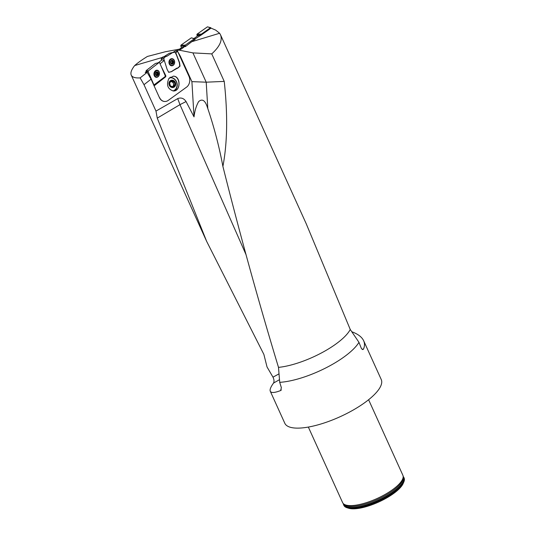 <?xml version="1.0" encoding="UTF-8"?>
<svg xmlns="http://www.w3.org/2000/svg" width="535" height="535" viewBox="0 0 535 535"><rect width="100%" height="100%" fill="white"/><g stroke="black" fill="none" stroke-linecap="round" stroke-linejoin="round"><path stroke-width="0.8" d="M164.72 101.496A7.945 6.346 -87.8 0 1 164.64 101.496A7.945 6.346 -87.8 0 1 159.41 97.564L154.04 85.734L159.41 97.564M151.064 79.167L144.002 84.684L140.123 77.889L147.172 72.379L151.064 79.167L154.04 85.734M144.002 84.684L155.979 111.093L177.714 98.607C181.064 97.296 183.846 98.279 186.066 101.563L179.974 104.646L177.714 98.607M177.901 51.915L180.375 56.235L191.904 81.641L194.031 116.884L186.066 101.563M180.375 56.235L179.994 56.536M211.753 53.888L192.914 52.885L206.209 82.189L224.232 81.4L211.753 53.888C219.758 46.578 222.667 40.199 220.487 34.748L219.617 33.257L215.712 30.134L211.031 28.128L201.22 35.022L196.88 35.036L197.388 36.079M192.914 52.885L179.172 50.156L177.072 50.471L177.647 51.467M191.904 81.641L206.209 82.189L207.807 108.585L207.379 107.354M351.816 331.753C357.962 334.027 361.907 337.023 363.653 340.741C364.843 343.41 364.763 346.239 363.412 349.228L362.563 349.582L361.359 348.392L358.965 342.333L350.251 329.486A48.979 15.622 155.6 0 1 278.501 367.378C258.746 302.308 240.208 235.326 222.901 166.412C227.402 142.818 227.843 114.483 224.232 81.4M350.251 329.486L306.261 223.837M162.165 57.499L134.68 65.551C131.429 69.684 130.286 72.867 131.236 75.107C132.279 77.267 135.241 78.197 140.123 77.889M146.062 71.897L145.219 72.559L147.172 72.379M158.38 62.709L162.205 59.713L161.356 59.713L161.316 58.161L163.924 57.967L164.078 60.381L162.205 59.713M219.617 33.257L191.771 41.71L195.148 39.322L194.299 38.774L185.297 45.127L185.418 46.592L184.562 46.592L181.826 48.732L179.533 49.153L181.82 47.401L184.562 46.592M194.981 38.981L201.22 35.022L201.381 34.133L210.409 27.78L207.466 26.83L197.047 34.16L201.381 34.133M134.68 65.551C137.749 62.822 141.996 59.786 147.413 56.449L165.395 51.748L179.566 49.126M173.494 52.43L171.575 52.764M172.979 52.39L175.253 50.992L176.831 51.306L176.537 50.798L175.253 50.992M176.537 50.798L177.072 50.471M179.172 50.156L181.826 48.732M246.147 254.927L179.974 104.646L157.257 118.128L206.664 241.385L263.869 354.397L267.032 366.963L272.99 377.168L279.043 373.838M157.257 118.128L155.979 111.093M222.901 166.412C219.21 146.67 214.174 127.397 207.807 108.585M281.042 390.289L280.648 390.537L281.37 387.668L279.711 382.338L278.501 367.378M207.56 107.869C205.3 100.466 202.324 98.373 198.632 101.59C196.238 105.876 194.707 110.972 194.031 116.884M358.965 342.333A52.945 16.886 155.6 0 1 279.711 382.338M363.653 340.741L381.241 379.516A52.945 16.886 155.6 0 1 339.999 416.772A52.945 16.886 155.6 0 1 284.807 423.265L270.282 391.245C269.627 389.694 270.71 386.972 273.525 383.073C274.308 381.488 274.134 379.516 272.99 377.168M281.316 389.935L280.648 390.537C274.689 392.871 271.232 393.105 270.282 391.245M343.63 504.859L343.838 505.314A33.09 10.553 -24.4 0 0 347.061 507.755L348.653 508.25A31.766 10.132 -24.4 0 0 378.673 502.017A31.766 10.132 -24.4 0 0 403.136 483.54L403.811 482.008A33.09 10.553 -24.4 0 0 404.099 477.976L403.892 477.521A33.09 10.553 155.6 0 1 378.118 500.8A33.09 10.553 155.6 0 1 343.63 504.859A33.09 10.553 155.6 0 1 343.323 503.616M347.061 507.755A33.09 10.553 -24.4 0 0 378.325 501.255A33.09 10.553 -24.4 0 0 403.811 482.008M403.163 476.478A33.09 10.553 155.6 0 1 403.892 477.521M308.341 427.064L342.594 502.572A33.09 10.553 -24.4 0 0 343.37 503.662A33.09 10.553 -24.4 0 0 377.081 498.513A33.09 10.553 -24.4 0 0 403.163 476.545A33.09 10.553 -24.4 0 0 402.855 475.234L368.602 399.725M191.771 41.71L185.418 46.592M176.831 51.306L177.7 51.48L188.962 76.304A7.945 6.346 92.2 0 1 186.534 87.165L168.211 100.419A7.945 6.346 92.2 0 1 164.8 101.496A7.945 6.346 92.2 0 1 159.564 97.571M168.866 78.531L173.367 76.157C181.011 76.09 180.89 91.612 173.253 90.963C167.636 89.004 166.171 84.864 168.866 78.531M160.052 63.752L164.305 60.428L167.094 69.336L168.692 72.312L171.474 71.69L176.991 68.179L177.62 68.279L180.027 66.159L179.559 62.675L175.754 52.677L177.7 51.48M176.764 68.166L171.32 71.65L177.292 68.239M146.302 72.459L146.122 70.653L155.29 63.504L159.156 62.521L159.651 62.809L165.241 75.776L165.027 76.672L165.241 75.776L161.149 66.287L165.863 75.876L165.689 76.772L154.207 85.76M173.293 76.157C179.733 76.13 181.211 88.683 174.999 90.642L173.173 90.957M170.19 77.18L173.42 78.244A7.283 6.514 -110.8 0 1 177.225 84.624A7.283 6.514 -110.8 0 1 174.109 90.89M172.364 52.771L169.267 53.306L175.092 52.156L176.697 55.54L175.754 52.677M179.339 62.669L176.697 55.54L179.339 62.669L179.807 66.153L177.359 68.299L179.686 66.487L179.559 62.675M171.247 71.683L168.592 72.285L171.474 71.69M173.3 52.41L171.822 52.718M153.873 85.366L165.027 76.672L153.96 84.958L148.182 71.757L145.908 71.55M171.394 60.629L172.451 60.682L171.461 60.582A1.866 1.491 -87.8 0 1 172.945 60.669A1.866 1.491 -87.8 0 1 173.608 62.328A1.866 1.491 -87.8 0 1 172.785 63.899A1.866 1.491 -87.8 0 1 171.294 63.805A1.866 1.491 -87.8 0 1 170.632 62.154A1.866 1.491 -87.8 0 1 171.461 60.582L170.752 61.732M174.343 60.783A3.177 2.541 92.2 0 0 172.19 59.064A3.177 2.541 92.2 0 0 169.528 62.14A3.177 2.541 92.2 0 0 171.942 65.41A3.177 2.541 92.2 0 0 174.343 60.783M172.19 59.064L171.528 59.037A3.177 2.541 92.2 0 0 169.555 60.081M169.394 64.2A3.177 2.541 92.2 0 0 171.287 65.384L171.942 65.41M172.451 60.682L172.945 60.669L173.608 62.328L172.785 63.899L171.294 63.805L170.792 61.732M172.471 60.662L172.945 60.669M172.785 63.899L172.31 63.852M172.29 63.825L171.294 63.805M173.347 61.886L172.069 61.545A1.424 1.137 92.2 0 0 171.24 60.789M173.039 61.124L172.043 61.084L172.069 61.545A1.424 1.137 -87.8 0 1 171.12 63.611M172.919 63.458L171.922 63.424L171.996 62.963L173.3 62.735M172.377 62.702L172.417 61.846M173.019 61.144L172.036 60.809M156.414 72.212L157.323 72.218L156.367 72.252A1.866 1.431 -81.2 0 1 157.812 72.171A1.866 1.431 -81.2 0 1 158.487 73.736A1.866 1.431 -81.2 0 1 157.718 75.381A1.866 1.431 -81.2 0 1 156.273 75.462A1.866 1.431 -81.2 0 1 155.598 73.897A1.866 1.431 -81.2 0 1 156.367 72.252L155.738 74.298M159.162 72.111A3.177 2.441 98.8 0 0 157.471 70.667A3.177 2.441 98.8 0 0 154.575 73.435A3.177 2.441 98.8 0 0 156.494 76.946A3.177 2.441 98.8 0 0 158.955 75.488A3.177 2.441 98.8 0 0 159.162 72.111M157.471 70.667L156.775 70.56A3.177 2.441 98.8 0 0 155.03 71.122M154.307 75.776A3.177 2.441 98.8 0 0 155.799 76.839L156.494 76.946M157.323 72.218L157.812 72.171L158.487 73.736L157.718 75.381L156.273 75.462L155.725 74.298M158.213 73.315L158.487 73.736M157.343 72.198L157.812 72.171M157.718 75.381L157.25 75.375M157.23 75.355L156.273 75.462M158.139 73.302L156.889 72.88A1.424 1.09 98.8 0 0 156.347 72.299M157.885 72.613L156.842 72.452L156.889 72.88A1.424 1.09 -81.2 0 1 156.842 74.298A1.424 1.09 -81.2 0 1 156.019 75.034M157.832 74.92L156.782 74.753L156.842 74.298L158.186 74.158M156.641 75.161L156.782 74.753M157.176 74.004L157.263 73.168M157.905 72.593L155.852 72.225M174.637 81.36A3.738 3.344 -110.8 0 1 174.363 86.978A3.738 3.344 -110.8 0 1 169.287 85.272A3.738 3.344 -110.8 0 1 170.29 80.758A3.738 3.344 -110.8 0 1 174.637 81.36M169.261 78.03A7.182 5.738 92.2 0 1 171.882 77.863A6.868 6.146 -110.8 0 1 174.076 78.939A7.41 7.41 0 0 1 176.911 86.396A6.868 6.146 -110.8 0 1 173.26 90.863A6.868 6.146 -110.8 0 1 173.012 90.95M170.411 85.941A3.09 2.762 -110.8 0 1 174.236 81.801A3.09 2.762 -110.8 0 1 170.411 85.941L173.146 86.844L175.059 84.771L174.236 81.801L171.501 80.899L169.595 82.965L170.411 85.941M172.437 86.657A2.675 2.394 69.2 0 0 170.725 81.681M170.892 81.507L173.099 82.229L173.922 85.205L172.551 86.69M174.236 81.801L173.099 82.229M175.059 84.771L173.922 85.205M193.971 38.493L197.703 35.858L200.571 35.042M181.773 48.725L179.533 49.153M172.29 52.804L166.846 56.289L162.821 56.984L161.316 58.161M169.267 53.306L163.984 56.683M171.641 52.751L169.341 53.273M166.211 56.182L163.924 57.967M174.363 60.589A3.571 2.856 92.2 0 0 171.675 58.663A3.571 2.856 92.2 0 0 169.247 63.866A3.571 2.856 92.2 0 0 171.401 65.772A3.571 2.856 92.2 0 0 174.122 64.267A3.571 2.856 92.2 0 0 174.363 60.589M185.13 46.003L180.79 46.037L181.546 47.608M180.79 46.037L180.95 45.161L185.297 45.127M194.299 38.774L191.336 37.831L180.95 45.161M191.336 37.831L194.666 38.714M159.156 62.521L155.29 63.504M146.122 70.653L148.389 70.861L158.969 62.608M148.389 70.861L148.182 71.757M159.156 71.857A3.571 2.749 98.8 0 0 157.029 70.212A3.571 2.749 98.8 0 0 154.428 71.998A3.571 2.749 98.8 0 0 154.261 75.676A3.571 2.749 98.8 0 0 155.932 77.247A3.571 2.749 98.8 0 0 158.855 75.783A3.571 2.749 98.8 0 0 159.156 71.857M211.171 28.148L210.409 27.78M196.88 35.036L197.047 34.16M207.466 26.83L210.783 27.72M343.55 503.836A32.795 10.459 -24.4 0 0 377.937 500.399A32.795 10.459 -24.4 0 0 403.176 476.792M343.37 503.662L344.272 504.538A32.622 10.406 -24.4 0 0 377.509 499.463A32.622 10.406 -24.4 0 0 403.229 477.795L403.163 476.545M362.021 349.215L363.412 349.228M279.504 379.683L273.525 383.073M165.027 76.672L165.689 76.772M165.241 75.776L165.863 75.876M173.547 61.331A1.986 1.585 92.2 0 0 170.799 61.164A1.986 1.585 92.2 0 0 172.016 64.22A1.986 1.585 92.2 0 0 173.547 61.331M173.273 62.735L172.277 62.702M172.905 63.438L171.909 63.397M173.313 61.879L172.323 61.846M158.4 72.753A1.986 1.525 98.8 0 0 155.738 72.9A1.986 1.525 98.8 0 0 156.982 75.789A1.986 1.525 98.8 0 0 158.4 72.753M158.159 74.164L157.116 73.997M157.818 74.893L156.775 74.733M163.804 58.302L161.195 58.496M171.474 58.69A3.524 2.815 -87.8 0 1 172.959 59.245M172.725 65.29A3.524 2.815 -87.8 0 1 171.2 65.731M170.852 58.877A3.35 2.682 -87.8 0 1 172.13 59.057M171.882 65.41A3.35 2.682 -87.8 0 1 170.598 65.491M156.808 70.212A3.524 2.708 -81.2 0 1 158.059 70.861M157.116 76.94A3.524 2.708 -81.2 0 1 155.725 77.18M156.233 70.326A3.35 2.575 -81.2 0 1 157.323 70.647M156.347 76.926A3.35 2.575 -81.2 0 1 155.21 76.9M220.487 34.748L306.287 223.884M131.236 75.107L206.664 241.385M171.133 60.776L172.123 60.816M171.956 63.658L170.966 63.618M157.016 75.221L155.973 75.06M158.166 73.308L157.123 73.148M162.907 56.944L166.298 56.135M153.578 84.717L153.96 84.958"/></g></svg>
